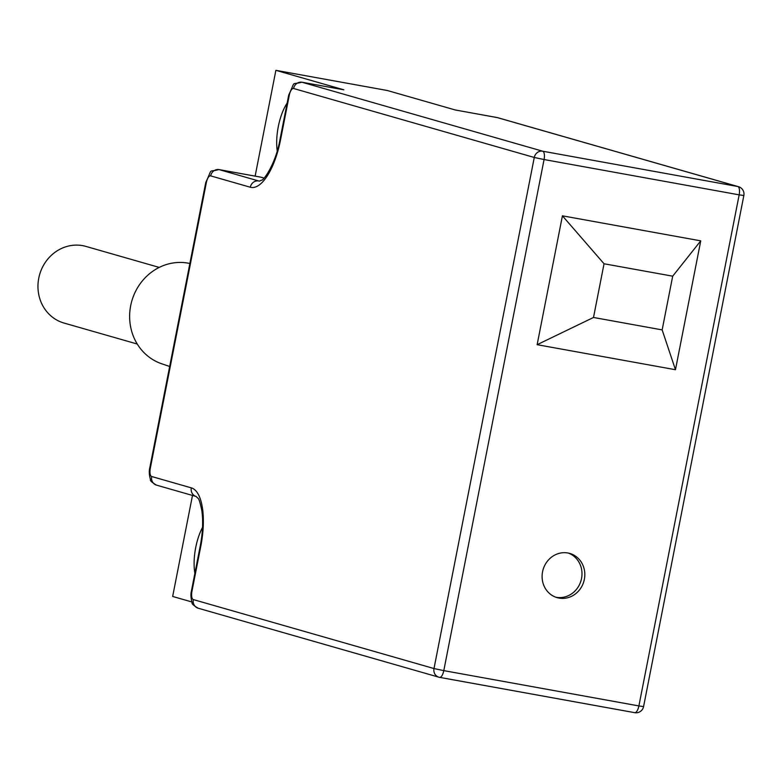 <?xml version="1.0" encoding="UTF-8"?>
<svg xmlns="http://www.w3.org/2000/svg" width="783" height="783" viewBox="0 0 783 783"><rect width="100%" height="100%" fill="white"/><g stroke="black" fill="none" stroke-linecap="round" stroke-linejoin="round"><path stroke-width="1.17" d="M568.37 553.082A22.991 21.229 -74 0 1 581.035 580.575A22.991 21.229 -74 0 1 555.724 597.184M567.89 552.994A22.991 21.229 -74 0 1 569.799 553.434A22.991 21.229 -74 0 1 583.864 581.387A22.991 21.229 -74 0 1 557.124 597.644A22.991 21.229 -74 0 1 542.785 570.719A22.991 21.229 -74 0 1 567.89 552.994M604.045 263.763L672.695 276.184L662.154 329.897L593.504 317.467L604.045 263.763L562.419 215.824L700.746 240.851L675.465 369.723L537.138 344.686L562.419 215.824M343.394 89.732A15.327 5.863 100.3 0 1 343.62 89.761A15.327 5.863 100.3 0 1 343.835 89.81L302.032 82.244L542.717 151.217A7.664 7.076 106 0 0 534.27 157.471L544.068 159.536A7.664 2.936 -79.7 0 0 542.717 151.217L737.801 186.52A7.664 2.936 100.3 0 1 739.162 194.85L544.068 159.536L443.795 670.63L433.997 668.555A7.664 7.076 106 0 0 438.852 677.187A7.664 7.076 106 0 0 439.488 677.334A7.664 2.936 -79.7 0 0 439.606 677.364A7.664 2.936 -79.7 0 0 443.795 670.63L638.889 705.933A7.664 2.936 100.3 0 1 634.69 712.667A7.664 2.936 100.3 0 1 634.582 712.638L439.713 677.373M260.455 177.105A15.327 5.863 100.3 0 1 260.68 177.134A15.327 5.863 100.3 0 1 260.896 177.183L219.093 169.617A15.327 5.863 100.3 0 0 218.878 169.568C207.485 172.72 213.221 166.906 205.792 182.361L149.759 467.97L150.316 468.185L206.35 182.576L205.792 182.361M672.695 276.184L700.746 240.851M662.154 329.897L675.465 369.723M593.504 317.467L537.138 344.686M189.877 263.499A52.138 48.135 106 0 0 188.106 263.147A52.138 48.135 106 0 0 131.495 302.169A52.138 48.135 106 0 0 161.572 363.723L169.666 366.483M159.223 267.414L85.964 246.42A39.855 36.791 106 0 0 82.655 245.647A39.855 36.791 106 0 0 39.15 276.379A39.855 36.791 106 0 0 64.01 323.046L137.27 344.031M496.676 117.47A15.327 5.863 100.3 0 1 496.902 117.499A15.327 5.863 100.3 0 1 497.127 117.548L455.315 109.982L387.36 90.515L275.88 70.333L343.835 89.81M255.131 176.126L275.88 70.333M192.481 495.443L172.661 596.46L191.825 601.951M277.251 150.992A34.491 13.194 100.3 0 1 287.136 103.131M263.949 178.054L260.896 177.183M202.523 527.419A34.491 13.194 -79.7 0 0 194.898 573.254M301.357 82.156A15.327 5.863 100.3 0 1 301.817 82.195C290.424 85.347 296.16 79.533 288.731 94.988L289.289 95.203L280.441 140.304L279.883 140.088C275.469 164.773 263 181.167 261.551 180.168L259.398 181.127A45.982 17.598 100.3 0 1 258.733 180.981L219.093 169.617A7.664 7.076 -74 0 0 210.656 175.872A7.664 2.936 100.3 0 0 206.35 182.576M259.565 181.127L258.733 180.981A7.664 7.076 -74 0 0 250.296 187.235L210.656 175.872M343.62 89.761L301.817 82.195A15.327 5.863 100.3 0 1 302.032 82.244A7.664 7.076 -74 0 0 293.586 88.499L534.27 157.471L433.997 668.555L193.323 599.582A7.664 2.936 100.3 0 1 191.962 591.263L200.81 546.162L200.252 545.947C202.758 532.694 203.286 520.949 201.848 510.731C200.184 502.598 198.843 498.409 197.825 498.145L196.171 496.5A7.664 7.076 -74 0 1 191.306 487.868L151.667 476.514A7.664 2.936 100.3 0 1 150.316 468.185M218.418 169.529A15.327 5.863 100.3 0 1 218.878 169.568L260.68 177.134M149.759 467.97C148.936 471.141 149.181 475.027 150.483 479.636C149.866 480.576 151.882 482.406 156.522 485.137A7.664 7.076 -74 0 1 151.667 476.514M280.441 140.304A53.645 20.534 100.3 0 1 250.296 187.235M191.306 487.868A53.645 20.534 100.3 0 1 200.81 546.162M200.252 545.947L191.404 591.048L191.962 591.263M289.289 95.203A7.664 2.936 100.3 0 1 293.586 88.499M191.404 591.048C190.592 594.219 190.827 598.104 192.129 602.704C191.522 603.644 193.538 605.484 198.177 608.215A7.664 7.076 -74 0 1 193.323 599.582M198.177 608.215L438.852 677.187A7.664 7.664 0 0 0 439.606 677.364L634.69 712.667A7.664 7.664 0 0 0 643.577 706.599L638.889 705.933L739.162 194.85L743.85 195.515A7.664 7.664 0 0 0 738.438 186.667A7.664 7.076 106 0 0 737.801 186.52L497.127 117.548A7.664 7.076 106 0 1 497.763 117.695L738.438 186.667M455.207 109.953L497.763 117.695M156.522 485.137L196.171 496.5M288.731 94.988L279.883 140.088M743.85 195.515L643.577 706.599"/></g></svg>
